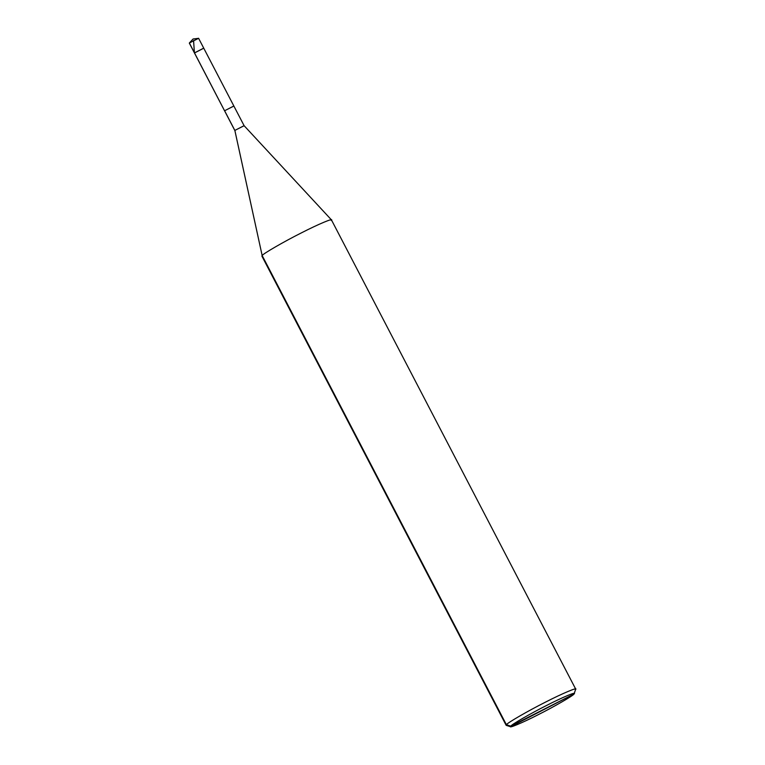 <?xml version="1.0" encoding="UTF-8"?>
<svg xmlns="http://www.w3.org/2000/svg" width="765" height="765" viewBox="0 0 765 765"><rect width="100%" height="100%" fill="white"/><g stroke="black" fill="none" stroke-linecap="round" stroke-linejoin="round"><path stroke-width="1.15" d="M189.366 43.003L194.492 52.9L203.729 48.147L244.092 125.67L331.427 219.861L331.188 220.463C334.907 217.222 318.355 224.145 301.075 233.038C284.197 241.501 262.797 253.875 262.156 255.539L234.874 130.509M203.7 48.224L194.492 52.9L224.575 110.829L194.463 52.976L203.7 48.224L194.463 52.976L189.318 43.089L193.076 38.996L198.556 38.336L189.347 43.012L198.556 38.336M234.817 130.499L189.347 43.012L193.076 38.996M574.046 693.989C577.46 691.024 562.285 697.364 546.459 705.521C530.986 713.276 511.364 724.618 510.781 726.148C511.364 724.618 530.986 713.276 546.459 705.521C562.285 697.364 577.46 691.024 574.046 693.989L510.657 726.75L506.267 725.373L506.392 724.713L506.134 725.277L261.898 256.103L262.156 255.539L506.392 724.713L510.781 726.148C507.367 729.112 522.543 722.772 538.369 714.615C553.841 706.86 573.463 695.519 574.046 693.989L574.228 693.415L574.046 693.989C573.463 695.519 553.841 706.86 538.369 714.615C522.543 722.772 507.367 729.112 510.781 726.148L574.046 693.989L575.682 689.236M233.813 106.077L224.614 110.753L234.845 130.423L262.156 255.539L234.845 130.423L224.614 110.753L233.851 106M575.423 689.638C579.143 686.396 562.591 693.319 545.321 702.213C528.443 710.675 507.032 723.049 506.392 724.713C507.032 723.049 528.443 710.675 545.321 702.213C562.591 693.319 579.143 686.396 575.423 689.638L575.07 688.969L575.423 689.638L575.682 689.074L331.446 219.899M244.054 125.747L234.845 130.423L244.092 125.67M510.781 726.148L506.392 724.713L262.156 255.539C262.797 253.875 284.197 241.501 301.075 233.038C318.355 224.145 334.907 217.222 331.188 220.463M193.564 40.516L194.348 51.972M198.584 38.26L203.729 48.147"/></g></svg>
